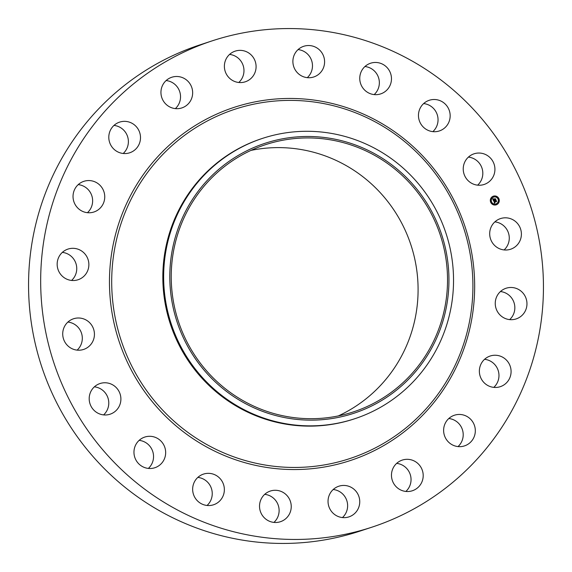 <?xml version="1.0" encoding="UTF-8"?>
<svg xmlns="http://www.w3.org/2000/svg" width="572" height="572" viewBox="0 0 572 572"><rect width="100%" height="100%" fill="white"/><g stroke="black" fill="none" stroke-linecap="round" stroke-linejoin="round"><path stroke-width="0.86" d="M490.233 229.558A16.138 15.823 -108.2 0 1 516.402 222.308A16.138 15.823 -108.2 0 1 510.589 249.242A16.138 15.823 -108.2 0 1 490.233 229.558M494.866 221.879A16.138 15.823 -108.2 0 1 504.096 249.935M372.014 527.141L359.895 531.123A255.941 250.893 -108.2 0 1 214.865 533.941A255.941 250.893 -108.2 0 1 28.671 292.871A255.941 250.893 -108.2 0 1 199.985 44.859L212.105 40.877A255.941 250.893 -108.2 0 1 357.135 38.059A255.941 250.893 -108.2 0 1 543.328 279.129A255.941 250.893 -108.2 0 1 372.014 527.141A255.941 250.893 -108.2 0 1 226.984 529.951A255.941 250.893 -108.2 0 1 40.791 288.881A255.941 250.893 -108.2 0 1 212.105 40.877M354.69 418.754L353.875 419.026A147.569 144.659 -108.2 0 1 270.256 420.649A147.569 144.659 -108.2 0 1 162.898 281.653A147.569 144.659 -108.2 0 1 261.676 138.653L262.491 138.388A147.569 144.659 -108.2 0 1 346.11 136.765A147.569 144.659 -108.2 0 1 449.449 245.517A147.569 144.659 -108.2 0 1 406.127 388.688A147.569 144.659 -108.2 0 1 354.69 418.754A147.569 144.659 -108.2 0 1 271.071 420.377A147.569 144.659 -108.2 0 1 167.739 311.626A147.569 144.659 -108.2 0 1 211.054 168.454A147.569 144.659 -108.2 0 1 262.491 138.388M403.303 384.348A142.106 139.303 -108.2 0 1 206.135 372.508A142.106 139.303 -108.2 0 1 215.451 172.272A142.106 139.303 -108.2 0 1 412.627 184.112A142.106 139.303 -108.2 0 1 403.303 384.348M273.616 413.47A140.655 137.881 -108.2 0 1 171.293 280.988A140.655 137.881 -108.2 0 1 265.437 144.702A140.655 137.881 -108.2 0 1 345.138 143.15A140.655 137.881 -108.2 0 1 447.461 275.632A140.655 137.881 -108.2 0 1 353.317 411.926A140.655 137.881 -108.2 0 1 273.616 413.47M251.001 150.386A140.655 137.881 -108.2 0 1 315.701 152.831A140.655 137.881 -108.2 0 1 417.567 277.42A140.655 137.881 -108.2 0 1 338.317 415.923M500.436 291.548A16.138 15.823 -108.2 0 1 509.659 319.612M484.555 359.309A16.138 15.823 -108.2 0 1 493.786 387.373M448.798 418.518A16.138 15.823 -108.2 0 1 458.022 446.582M396.646 463.384A16.138 15.823 -108.2 0 1 405.87 491.441M333.211 489.51A16.138 15.823 -108.2 0 1 342.442 517.574M264.707 494.344A16.138 15.823 -108.2 0 1 273.931 522.408M197.833 477.406A16.138 15.823 -108.2 0 1 207.057 505.469M139.139 440.361A16.138 15.823 -108.2 0 1 148.362 468.425M94.366 386.836A16.138 15.823 -108.2 0 1 103.596 414.9M67.904 322.065A16.138 15.823 -108.2 0 1 77.134 350.121M62.341 252.388A16.138 15.823 -108.2 0 1 71.564 280.452M78.214 184.627A16.138 15.823 -108.2 0 1 87.444 212.691M113.978 125.418A16.138 15.823 -108.2 0 1 123.202 153.482M166.13 80.559A16.138 15.823 -108.2 0 1 175.354 108.616M229.558 54.426A16.138 15.823 -108.2 0 1 238.789 82.49M298.069 49.592A16.138 15.823 -108.2 0 1 307.293 77.656M364.943 66.531A16.138 15.823 -108.2 0 1 374.167 94.595M423.637 103.575A16.138 15.823 -108.2 0 1 432.861 131.639M468.404 157.1A16.138 15.823 -108.2 0 1 477.634 185.164M86.308 273.359A16.138 15.823 -108.2 0 1 60.482 274.138A16.138 15.823 -108.2 0 1 67.968 249.092A16.138 15.823 -108.2 0 1 86.308 273.359M485.256 358.708A16.138 15.823 -108.2 0 1 509.13 363.763A16.138 15.823 -108.2 0 1 500.278 386.679A16.138 15.823 -108.2 0 1 485.256 358.708M98.863 209.302A16.138 15.823 -108.2 0 1 74.989 204.254A16.138 15.823 -108.2 0 1 83.848 181.331A16.138 15.823 -108.2 0 1 98.863 209.302M453.789 415.451A16.138 15.823 -108.2 0 1 474.388 425.289A16.138 15.823 -108.2 0 1 464.514 445.888A16.138 15.823 -108.2 0 1 444.551 435.828A16.138 15.823 -108.2 0 1 453.789 415.451M130.33 152.567A16.138 15.823 -108.2 0 1 109.731 142.728A16.138 15.823 -108.2 0 1 119.612 122.122A16.138 15.823 -108.2 0 1 139.568 132.189A16.138 15.823 -108.2 0 1 130.33 152.567M406.492 459.323A16.138 15.823 -108.2 0 1 412.362 490.755A16.138 15.823 -108.2 0 1 391.748 478.242A16.138 15.823 -108.2 0 1 406.492 459.323M177.635 108.687A16.138 15.823 -108.2 0 1 171.757 77.263A16.138 15.823 -108.2 0 1 192.378 89.768A16.138 15.823 -108.2 0 1 177.635 108.687M347.99 486.036A16.138 15.823 -108.2 0 1 348.927 516.881A16.138 15.823 -108.2 0 1 328.042 501.858A16.138 15.823 -108.2 0 1 347.99 486.036M236.129 81.975A16.138 15.823 -108.2 0 1 235.192 51.137A16.138 15.823 -108.2 0 1 256.084 66.159A16.138 15.823 -108.2 0 1 236.129 81.975M284.012 492.971A16.138 15.823 -108.2 0 1 280.423 521.714A16.138 15.823 -108.2 0 1 259.652 504.161A16.138 15.823 -108.2 0 1 284.012 492.971M300.107 75.039A16.138 15.823 -108.2 0 1 303.696 46.303A16.138 15.823 -108.2 0 1 324.467 63.849A16.138 15.823 -108.2 0 1 300.107 75.039M220.828 479.458A16.138 15.823 -108.2 0 1 213.549 504.776A16.138 15.823 -108.2 0 1 196.189 499.435A16.138 15.823 -108.2 0 1 203.468 474.109A16.138 15.823 -108.2 0 1 220.828 479.458M363.291 88.56A16.138 15.823 -108.2 0 1 370.57 63.235A16.138 15.823 -108.2 0 1 387.938 68.576A16.138 15.823 -108.2 0 1 380.659 93.901A16.138 15.823 -108.2 0 1 363.291 88.56M164.614 446.803A16.138 15.823 -108.2 0 1 154.855 467.732A16.138 15.823 -108.2 0 1 135.013 457.993A16.138 15.823 -108.2 0 1 144.773 437.065A16.138 15.823 -108.2 0 1 164.614 446.803M419.512 121.207A16.138 15.823 -108.2 0 1 429.265 100.279A16.138 15.823 -108.2 0 1 449.113 110.017A16.138 15.823 -108.2 0 1 439.353 130.945A16.138 15.823 -108.2 0 1 419.512 121.207M120.878 398.219A16.138 15.823 -108.2 0 1 110.081 414.207A16.138 15.823 -108.2 0 1 89.211 399.528A16.138 15.823 -108.2 0 1 100 383.54A16.138 15.823 -108.2 0 1 120.878 398.219M463.248 169.791A16.138 15.823 -108.2 0 1 474.038 153.811A16.138 15.823 -108.2 0 1 494.909 168.49A16.138 15.823 -108.2 0 1 484.119 184.47A16.138 15.823 -108.2 0 1 463.248 169.791M93.894 338.452A16.138 15.823 -108.2 0 1 67.718 345.71A16.138 15.823 -108.2 0 1 73.538 318.768A16.138 15.823 -108.2 0 1 93.894 338.452M497.812 294.651A16.138 15.823 -108.2 0 1 523.645 293.872A16.138 15.823 -108.2 0 1 516.151 318.919A16.138 15.823 -108.2 0 1 497.812 294.651M493.078 196.275A4.569 4.476 -108.2 0 1 499.006 198.949A4.569 4.476 -108.2 0 1 496.231 204.833A4.569 4.476 -108.2 0 1 490.612 202.052A4.569 4.476 -108.2 0 1 493.078 196.275M493.45 197.168A3.596 3.525 -108.2 0 1 498.112 199.278A3.596 3.525 -108.2 0 1 495.931 203.918A3.596 3.525 -108.2 0 1 491.498 201.723A3.596 3.525 -108.2 0 1 493.45 197.168M493.6 201.008L494.229 201.051L494.108 201.859L496.181 200.772L496.532 201.616L494.415 202.188L494.923 202.61L494.279 202.245L494.944 202.717L494.494 203.21L494.108 201.859M493.679 200.858L494.222 200.951M494.115 201.258L494.201 201.666L496.239 200.486L496.596 201.494L496.231 200.608L494.172 201.744L494.086 201.265M492.714 198.92L493.386 198.999L493.4 200.157L494.244 199.807L493.45 200L493.321 199.156L493.479 199.935L494.179 199.649L493.636 199.199L494.394 198.892L494.394 199.742L495.445 199.035L495.817 199.943L493.5 200.836L492.714 198.92M492.849 198.763L493.4 198.892M494.43 198.72L493.636 199.099L494.43 198.72M494.48 199.521L495.516 198.72L495.924 199.857L495.509 198.841L494.451 199.592L494.33 199.149L494.43 199.542M491.005 201.766L491.162 202.295M493.157 196.468L493.371 196.975L493.157 196.468M490.998 198.648L491.133 199.185M498.405 198.72L498.562 199.249M496.224 196.496L496.382 197.025M496.453 204.533L496.246 204.018L496.453 204.533M493.386 204.504L493.178 203.989L493.386 204.504M498.62 202.345L498.426 201.83L498.569 202.366M494.394 200.179L493.479 200.779M495.459 199.742L494.494 200.128L494.766 200.436M495.416 199.106L495.738 199.9M494.344 198.913L494.394 199.742M494.201 199.692L493.45 200M492.828 198.949L493.329 199.02L493.4 200.157M494.279 202.245L494.866 202.81M496.21 201.444L494.372 202.223M496.153 200.851L496.453 201.573M494.372 198.741L493.636 199.092M496.21 200.55L494.172 201.744M495.488 198.777L494.451 199.585M496.21 204.847A4.569 4.476 71.8 0 0 498.956 198.977A4.569 4.476 71.8 0 0 493.357 196.167M493.629 197.097L493.686 197.083A3.596 3.525 71.8 0 0 491.448 201.737A3.596 3.525 71.8 0 0 495.903 203.925L495.931 203.918M493.178 196.461L493.314 196.997M496.231 204.025L496.439 204.54M493.164 203.997L493.336 204.519M498.426 201.83L498.548 202.374M339.06 107.229A183.884 180.251 -108.2 0 1 466.759 333.526A183.884 180.251 -108.2 0 1 245.56 460.624A183.884 180.251 -108.2 0 1 117.853 234.32A183.884 180.251 -108.2 0 1 339.06 107.229M339.332 105.362A185.907 182.239 -108.2 0 1 468.439 334.155A185.907 182.239 -108.2 0 1 244.795 462.655A185.907 182.239 -108.2 0 1 115.687 233.855A185.907 182.239 -108.2 0 1 339.332 105.362"/></g></svg>
